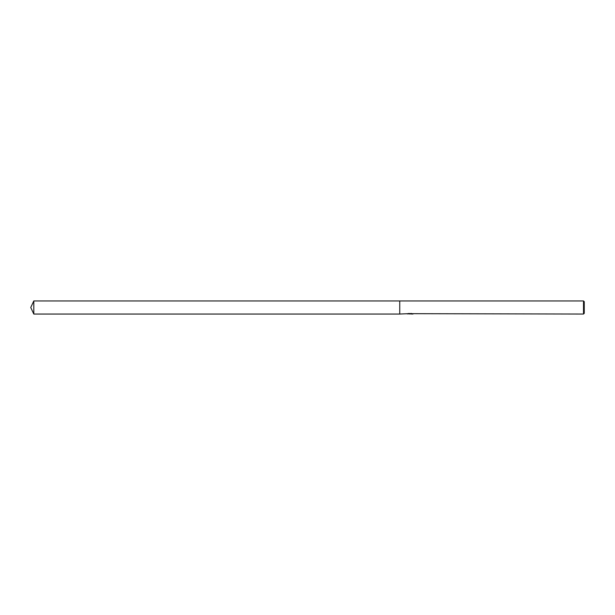 <?xml version="1.0" encoding="UTF-8"?>
<svg xmlns="http://www.w3.org/2000/svg" width="615" height="615" viewBox="0 0 615 615"><rect width="100%" height="100%" fill="white"/><g stroke="black" fill="none" stroke-linecap="round" stroke-linejoin="round"><path stroke-width="0.46" stroke-dasharray="3.08 2.31" d="M412.081 313.804L410.743 313.888L412.081 313.765M410.774 314.05L412.081 313.965M411.712 313.565L408.437 313.565M412.096 313.681L412.665 313.881M412.849 313.788L411.235 313.281M408.929 313.95L408.291 313.389L409.505 313.888L412.081 313.596M408.921 313.281L407.307 313.788L408.921 313.227M407.576 313.85L408.06 313.681M410.228 313.681L407.13 313.865L409.505 313.888M408.921 313.412L407.307 313.957M584.25 301.688L584.25 313.312M583.512 300.95L583.512 314.05M399.75 300.95L399.75 314.05L399.75 300.95M33.802 300.95L33.802 314.05"/><path stroke-width="0.92" d="M410.774 313.888L408.929 313.95M583.512 314.05L583.512 300.95L584.25 301.688L584.25 313.312L583.512 314.05L412.096 313.681M408.06 313.681L399.75 314.05L399.75 300.95L583.512 300.95M410.228 313.85L407.576 313.85M407.307 313.957L408.921 313.458M408.437 313.565L411.712 313.565M411.235 313.458L412.849 313.957M413.011 313.934C410.243 313.957 410.243 313.988 413.011 314.019M410.743 313.888L410.028 313.965M30.75 307.5L33.802 300.95L399.75 300.95L399.75 314.05L33.802 314.05L30.75 307.5M33.802 314.05L33.802 300.95"/></g></svg>
